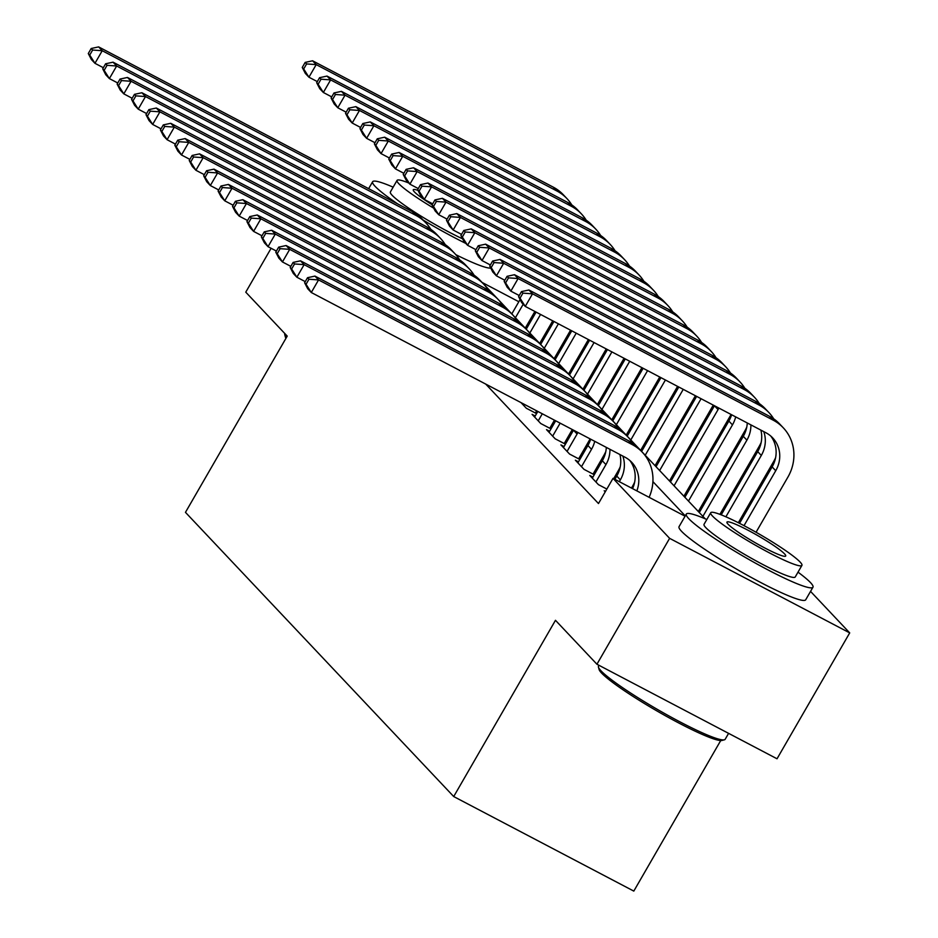 <?xml version="1.0" encoding="UTF-8"?>
<svg xmlns="http://www.w3.org/2000/svg" width="938" height="938" viewBox="0 0 938 938"><rect width="100%" height="100%" fill="white"/><g stroke="black" fill="none" stroke-linecap="round" stroke-linejoin="round"><path stroke-width="1.41" d="M720.724 740.551L633.807 891.1L453.711 796.55L185.466 512.347L287.227 336.097L245.768 292.164L271.105 248.289M810.549 591.397L849.711 632.892L669.615 538.342L613.018 478.368L685.08 516.205M669.615 538.342L596.931 664.233L777.027 758.783L849.711 632.892M605.479 491.418L604.201 490.75L605.233 491.84M592.898 477.114L589.779 475.472L598.432 484.641L606.839 489.05M578.476 461.824L575.357 460.195L584.011 469.352L594.27 474.745M564.055 446.547L560.936 444.905L569.589 454.074L579.848 459.468M549.633 431.269L546.514 429.627L555.167 438.796L565.426 444.178M535.211 415.991L532.092 414.35L540.745 423.519L551.005 428.901M521.012 402.613L526.324 408.241L536.583 413.623M485.732 384.088L598.479 503.542L613.018 478.368M599.523 465.635L598.55 464.591M585.101 450.357L584.128 449.314M570.679 435.068L569.706 434.036M536.946 412.99L535.961 411.946M551.368 428.267L550.383 427.236M565.79 443.545L564.805 442.513M580.212 458.823L579.227 457.791M594.633 474.112L593.648 473.069M596.931 664.233L555.472 620.311L453.711 796.55M685.268 515.888L652.907 481.616M518.831 301.731L482.132 282.467L705.2 518.796M103.356 67.712L94.961 63.315L91.361 59.493L88.289 53.536L89.731 55.061L92.639 50.031L91.197 48.506L88.289 53.536M91.197 48.506L98.631 46.9L412.321 211.589A43.875 40.944 -43.3 0 1 422.417 219.234L426.028 223.056A43.875 40.944 -43.3 0 1 430.835 229.353M98.631 46.9L102.23 50.722L415.921 215.412A43.875 40.944 -43.3 0 1 426.028 223.056M92.639 50.031L102.23 50.722L94.961 63.315L89.731 55.061M534.883 311.463L525.257 328.148M511.808 313.902L520.086 299.562M515.419 317.724L523.205 304.24M317.314 81.606L308.93 77.209L305.319 73.387L302.259 67.43L303.701 68.966L306.609 63.925L305.167 62.4L302.259 67.43M305.167 62.4L312.589 60.794L553.279 187.154A43.875 40.944 -43.3 0 1 563.375 194.811L566.986 198.633A43.875 40.944 -43.3 0 1 571.793 204.918M312.589 60.794L316.2 64.616L556.879 190.977A43.875 40.944 -43.3 0 1 566.986 198.633M306.609 63.925L316.2 64.616L308.93 77.209L303.701 68.966M285.961 338.301A71.37 7.821 -150 0 1 285.433 337.176L284.777 334.807A73.129 8.02 30 0 0 286.442 337.457M284.929 333.658L284.835 333.822A73.129 8.02 30 0 0 284.777 334.807M393.151 187.166A73.129 8.02 30 0 0 372.632 181.738A73.129 8.02 30 0 0 375.13 186.369A73.129 8.02 30 0 0 397.548 203.827M462.61 238.85A52.645 5.769 -150 0 1 392.154 195.303A52.645 5.769 -150 0 1 390.372 191.985L397.055 180.401A52.645 5.769 30 0 0 398.849 183.731A52.645 5.769 30 0 0 433.708 208.166M408.804 183.027A52.645 5.769 30 0 0 397.055 180.401M417.985 190.367A33.932 3.717 30 0 0 413.271 189.757A33.932 3.717 30 0 0 414.42 191.903A33.932 3.717 30 0 0 432.16 204.765M455.809 254.655A73.129 8.02 30 0 0 490.773 268.08M423.284 220.149A73.129 8.02 30 0 0 465.787 243.399M724.335 739.824L721.967 740.445A71.37 7.821 -150 0 1 664.503 715.248A71.37 7.821 -150 0 1 601.586 673.062A71.37 7.821 -150 0 1 599.101 669.509L598.456 667.153A73.129 8.02 30 0 0 600.988 670.787A73.129 8.02 30 0 0 665.464 714.006A73.129 8.02 30 0 0 724.335 739.824A73.129 8.02 30 0 0 725.168 739.285L728.591 733.352M598.995 665.312L598.503 666.156A73.129 8.02 30 0 0 598.456 667.153M706.818 519.5A73.129 8.02 30 0 0 686.311 514.083A73.129 8.02 30 0 0 688.797 518.702A73.129 8.02 30 0 0 756.755 563.867A73.129 8.02 30 0 0 812.965 587.211A73.129 8.02 30 0 0 810.479 582.58A73.129 8.02 30 0 0 798.015 572.157M686.311 514.083L679.042 526.675A73.129 8.02 30 0 0 681.527 531.295A73.129 8.02 30 0 0 749.485 576.46A73.129 8.02 30 0 0 805.695 599.792L812.965 587.211M801.92 565.391L795.236 576.964A52.645 5.769 -150 0 1 754.762 560.162A52.645 5.769 -150 0 1 705.833 527.648A52.645 5.769 -150 0 1 704.039 524.319L710.723 512.734A52.645 5.769 30 0 0 712.517 516.064A52.645 5.769 30 0 0 761.445 548.589A52.645 5.769 30 0 0 801.92 565.391A52.645 5.769 30 0 0 800.126 562.061A52.645 5.769 30 0 0 751.197 529.536A52.645 5.769 30 0 0 710.723 512.734M728.099 524.236A33.932 3.717 30 0 0 759.628 545.201A33.932 3.717 30 0 0 785.704 556.023A33.932 3.717 30 0 0 784.555 553.877A33.932 3.717 30 0 0 753.015 532.925A33.932 3.717 30 0 0 726.938 522.103A33.932 3.717 30 0 0 728.099 524.236M117.778 82.99L109.383 78.593L105.783 74.77L102.711 68.814L104.153 70.35L107.061 65.308L105.619 63.784L102.711 68.814M105.619 63.784L113.052 62.178L426.743 226.867A43.875 40.944 -43.3 0 1 436.838 234.523L440.45 238.334A43.875 40.944 -43.3 0 1 445.257 244.63M113.052 62.178L116.652 66L430.343 230.689A43.875 40.944 -43.3 0 1 440.45 238.334M107.061 65.308L116.652 66L109.383 78.593L104.153 70.35M132.199 98.267L123.804 93.87L120.205 90.048L117.133 84.092L118.575 85.628L121.483 80.586L120.041 79.062L117.133 84.092M120.041 79.062L127.474 77.455L441.165 242.145A43.875 40.944 -43.3 0 1 451.26 249.801L454.871 253.623A43.875 40.944 -43.3 0 1 459.679 259.908M127.474 77.455L131.074 81.278L444.764 245.967A43.875 40.944 -43.3 0 1 454.871 253.623M121.483 80.586L131.074 81.278L123.804 93.87L118.575 85.628M146.621 113.557L138.226 109.148L134.626 105.326L131.555 99.381L132.997 100.905L135.904 95.864L134.462 94.339L131.555 99.381M134.462 94.339L141.896 92.745L455.587 257.422A43.875 40.944 -43.3 0 1 465.682 265.079L469.293 268.901A43.875 40.944 -43.3 0 1 474.1 275.197M141.896 92.745L145.496 96.555L459.186 261.245A43.875 40.944 -43.3 0 1 469.293 268.901M135.904 95.864L145.496 96.555L138.226 109.148L132.997 100.905M161.043 128.834L152.648 124.426L149.048 120.603L145.976 114.659L147.418 116.183L150.326 111.153L148.884 109.617L145.976 114.659M148.884 109.617L156.318 108.022L470.008 272.712A43.875 40.944 -43.3 0 1 480.104 280.356L483.715 284.179A43.875 40.944 -43.3 0 1 488.522 290.475M156.318 108.022L159.917 111.845L473.608 276.522A43.875 40.944 -43.3 0 1 483.715 284.179M150.326 111.153L159.917 111.845L152.648 124.426L147.418 116.183M552.728 320.831L539.678 343.425M526.23 329.179L536.09 312.096M529.841 333.002L540.558 314.441M331.735 96.895L323.352 92.487L319.741 88.664L316.681 82.72L318.123 84.244L321.031 79.202L319.588 77.678L316.681 82.72M319.588 77.678L327.01 76.084L567.701 202.432A43.875 40.944 -43.3 0 1 577.796 210.089L581.408 213.911A43.875 40.944 -43.3 0 1 586.215 220.207M327.01 76.084L330.622 79.894L571.301 206.254A43.875 40.944 -43.3 0 1 581.408 213.911M321.031 79.202L330.622 79.894L323.352 92.487L318.123 84.244M570.562 330.188L554.1 358.703M540.651 344.469L553.936 321.464M544.263 348.279L558.391 323.809M346.157 112.173L337.774 107.764L334.163 103.942L331.102 97.998L332.544 99.522L335.452 94.492L334.01 92.956L331.102 97.998M334.01 92.956L341.432 91.361L582.123 217.722A43.875 40.944 -43.3 0 1 592.218 225.366L595.829 229.189A43.875 40.944 -43.3 0 1 600.637 235.485M341.432 91.361L345.043 95.184L585.722 221.532A43.875 40.944 -43.3 0 1 595.829 229.189M335.452 94.492L345.043 95.184L337.774 107.764L332.544 99.522M588.396 339.556L568.522 373.992M555.073 359.746L571.77 330.833M558.685 363.569L576.225 333.166M360.579 127.451L352.196 123.042L348.584 119.232L345.524 113.275L346.966 114.799L349.874 109.769L348.432 108.233L345.524 113.275M348.432 108.233L355.854 106.639L596.545 232.999A43.875 40.944 -43.3 0 1 606.64 240.644L610.251 244.466A43.875 40.944 -43.3 0 1 615.058 250.763M355.854 106.639L359.465 110.461L600.144 236.822A43.875 40.944 -43.3 0 1 610.251 244.466M349.874 109.769L359.465 110.461L352.196 123.042L346.966 114.799M606.229 348.924L582.944 389.27M569.495 375.024L589.603 340.189M573.106 378.846L594.071 342.534M375.001 142.728L366.617 138.332L363.006 134.509L359.946 128.553L361.388 130.077L364.296 125.047L362.854 123.523L359.946 128.553M362.854 123.523L370.276 121.917L610.966 248.277A43.875 40.944 -43.3 0 1 621.062 255.933L624.673 259.744A43.875 40.944 -43.3 0 1 629.48 266.04M370.276 121.917L373.887 125.739L614.566 252.099A43.875 40.944 -43.3 0 1 624.673 259.744M364.296 125.047L373.887 125.739L366.617 138.332L361.388 130.077M175.465 144.112L167.07 139.703L163.47 135.893L160.398 129.936L161.84 131.461L164.748 126.431L163.306 124.906L160.398 129.936M163.306 124.906L170.739 123.3L484.43 287.989A43.875 40.944 -43.3 0 1 494.525 295.634L498.137 299.457A43.875 40.944 -43.3 0 1 502.944 305.753M170.739 123.3L174.339 127.122L488.03 291.812A43.875 40.944 -43.3 0 1 498.137 299.457M164.748 126.431L174.339 127.122L167.07 139.703L161.84 131.461M624.075 358.281L597.365 404.548M583.917 390.302L607.449 349.557M587.528 394.124L611.904 351.902M389.422 158.006L381.039 153.609L377.428 149.787L374.368 143.831L375.81 145.367L378.718 140.325L377.275 138.801L374.368 143.831M377.275 138.801L384.697 137.194L625.388 263.555A43.875 40.944 -43.3 0 1 635.483 271.211L639.095 275.033A43.875 40.944 -43.3 0 1 643.902 281.318M384.697 137.194L388.309 141.017L628.988 267.377A43.875 40.944 -43.3 0 1 639.095 275.033M378.718 140.325L388.309 141.017L381.039 153.609L375.81 145.367M189.886 159.39L181.491 154.993L177.892 151.17L174.82 145.214L176.262 146.75L179.17 141.708L177.728 140.184L174.82 145.214M177.728 140.184L185.161 138.578L498.852 303.267A43.875 40.944 -43.3 0 1 508.947 310.924L512.558 314.734A43.875 40.944 -43.3 0 1 517.366 321.031M185.161 138.578L188.761 142.4L502.451 307.089A43.875 40.944 -43.3 0 1 512.558 314.734M179.17 141.708L188.761 142.4L181.491 154.993L176.262 146.75M641.909 367.649L611.787 419.825M598.338 405.579L625.283 358.926M601.95 409.402L629.738 361.259M403.844 173.296L395.461 168.887L391.85 165.065L388.789 159.12L390.231 160.644L393.139 155.602L391.697 154.078L388.789 159.12M391.697 154.078L399.119 152.484L639.81 278.832A43.875 40.944 -43.3 0 1 649.905 286.489L653.516 290.311A43.875 40.944 -43.3 0 1 658.324 296.596M399.119 152.484L402.73 156.294L643.409 282.655A43.875 40.944 -43.3 0 1 653.516 290.311M393.139 155.602L402.73 156.294L395.461 168.887L390.231 160.644M204.308 174.667L195.913 170.27L192.313 166.448L189.242 160.492L190.684 162.028L193.591 156.986L192.149 155.462L189.242 160.492M192.149 155.462L199.583 153.855L513.274 318.545A43.875 40.944 -43.3 0 1 523.369 326.201L526.98 330.024A43.875 40.944 -43.3 0 1 531.787 336.308M199.583 153.855L203.183 157.678L516.873 322.367A43.875 40.944 -43.3 0 1 526.98 330.024M193.591 156.986L203.183 157.678L195.913 170.27L190.684 162.028M659.742 377.017L626.209 435.103M612.76 420.869L643.116 368.282M616.372 424.68L647.572 370.627M418.266 188.573L409.883 184.165L406.271 180.342L403.211 174.398L404.653 175.922L407.561 170.892L406.119 169.356L403.211 174.398M406.119 169.356L413.541 167.761L654.232 294.122A43.875 40.944 -43.3 0 1 664.327 301.766L667.938 305.589A43.875 40.944 -43.3 0 1 672.745 311.885M413.541 167.761L417.152 171.584L657.831 297.932A43.875 40.944 -43.3 0 1 667.938 305.589M407.561 170.892L417.152 171.584L409.883 184.165L404.653 175.922M523.803 405.568L524.459 404.419M536.63 410.809L535.375 412.99M218.73 189.957L210.335 185.548L206.735 181.726L203.663 175.781L205.105 177.305L208.013 172.264L206.571 170.739L203.663 175.781M206.571 170.739L214.005 169.145L527.695 333.822A43.875 40.944 -43.3 0 1 537.791 341.479L541.402 345.301A43.875 40.944 -43.3 0 1 546.209 351.586M214.005 169.145L217.604 172.955L531.295 337.645A43.875 40.944 -43.3 0 1 541.402 345.301M208.013 172.264L217.604 172.955L210.335 185.548L205.105 177.305M677.576 386.374L640.631 450.392M627.182 436.147L660.95 377.651M630.793 439.969L665.417 379.996M432.688 203.851L424.304 199.442L420.693 195.632L417.633 189.675L419.075 191.2L421.983 186.17L420.541 184.634L417.633 189.675M420.541 184.634L427.963 183.039L668.653 309.399A43.875 40.944 -43.3 0 1 678.749 317.044L682.36 320.866A43.875 40.944 -43.3 0 1 687.167 327.163M427.963 183.039L431.574 186.861L672.253 313.222A43.875 40.944 -43.3 0 1 682.36 320.866M421.983 186.17L431.574 186.861L424.304 199.442L419.075 191.2M538.224 420.845L542.293 413.787M534.613 417.023L537.837 411.442M554.464 420.177L549.797 428.267M233.152 205.234L224.757 200.826L221.157 197.003L218.085 191.059L219.527 192.583L222.435 187.553L220.993 186.017L218.085 191.059M220.993 186.017L228.426 184.423L542.117 349.112A43.875 40.944 -43.3 0 1 552.212 356.757L555.824 360.579A43.875 40.944 -43.3 0 1 560.631 366.875M228.426 184.423L232.026 188.245L545.717 352.923A43.875 40.944 -43.3 0 1 555.824 360.579M222.435 187.553L232.026 188.245L224.757 200.826L219.527 192.583M695.421 395.742L655.052 465.67M641.604 451.424L678.795 387.019M645.215 455.247L683.251 389.352M447.109 219.129L438.726 214.732L435.115 210.909L432.055 204.953L433.497 206.477L436.405 201.447L434.962 199.923L432.055 204.953M434.962 199.923L442.384 198.317L683.075 324.677A43.875 40.944 -43.3 0 1 693.17 332.333L696.782 336.144A43.875 40.944 -43.3 0 1 701.589 342.44M442.384 198.317L445.996 202.139L686.675 328.499A43.875 40.944 -43.3 0 1 696.782 336.144M436.405 201.447L445.996 202.139L438.726 214.732L433.497 206.477M552.646 436.123L560.138 423.155M549.035 432.301L555.671 420.81M572.297 429.534L564.219 443.545M247.573 220.512L239.178 216.103L235.579 212.293L232.507 206.337L233.949 207.861L236.857 202.831L235.415 201.295L232.507 206.337M235.415 201.295L242.848 199.7L556.539 364.39A43.875 40.944 -43.3 0 1 566.634 372.034L570.245 375.857A43.875 40.944 -43.3 0 1 575.053 382.153M242.848 199.7L246.448 203.523L560.138 368.212A43.875 40.944 -43.3 0 1 570.245 375.857M236.857 202.831L246.448 203.523L239.178 216.103L233.949 207.861M713.255 405.11L669.474 480.948M656.025 466.702L696.629 396.375M659.637 470.524L701.085 398.72M461.531 234.406L453.148 230.009L449.536 226.187L446.476 220.231L447.918 221.767L450.826 216.725L449.384 215.201L446.476 220.231M449.384 215.201L456.806 213.594L697.497 339.955A43.875 40.944 -43.3 0 1 707.592 347.611L711.203 351.433A43.875 40.944 -43.3 0 1 716.011 357.718M456.806 213.594L460.417 217.417L701.096 343.777A43.875 40.944 -43.3 0 1 711.203 351.433M450.826 216.725L460.417 217.417L453.148 230.009L447.918 221.767M567.068 451.401L577.093 434.024A29.254 27.296 136.7 0 0 577.925 432.488M563.457 447.578L573.493 430.214A29.254 27.296 136.7 0 0 573.505 430.179M590.108 438.89A43.875 40.944 -43.3 0 1 589.263 440.414L578.629 458.823M261.995 235.79L253.6 231.393L250 227.571L246.929 221.614L248.371 223.138L251.278 218.108L249.836 216.584L246.929 221.614M249.836 216.584L257.27 214.978L570.961 379.667A43.875 40.944 -43.3 0 1 581.056 387.324L584.667 391.134A43.875 40.944 -43.3 0 1 589.474 397.431M257.27 214.978L260.87 218.8L574.56 383.49A43.875 40.944 -43.3 0 1 584.667 391.134M251.278 218.108L260.87 218.8L253.6 231.393L248.371 223.138M731.065 414.455A43.875 40.944 -43.3 0 1 730.221 415.991L683.896 496.225M670.447 481.98L714.439 405.779A29.254 27.296 136.7 0 0 714.463 405.744M674.059 485.802L718.051 409.601A29.254 27.296 136.7 0 0 718.883 408.065M475.953 249.696L467.57 245.287L463.958 241.465L460.898 235.52L462.34 237.044L465.248 232.003L463.806 230.478L460.898 235.52M463.806 230.478L471.228 228.884L711.919 355.232A43.875 40.944 -43.3 0 1 722.014 362.889L725.625 366.711A43.875 40.944 -43.3 0 1 730.432 372.996M471.228 228.884L474.839 232.694L715.518 359.055A43.875 40.944 -43.3 0 1 725.625 366.711M465.248 232.003L474.839 232.694L467.57 245.287L462.34 237.044M581.49 466.678L591.515 449.314A29.254 27.296 136.7 0 0 594.727 441.306M577.878 462.868L587.915 445.491A29.254 27.296 136.7 0 0 590.659 439.172M605.807 451.553A43.875 40.944 -43.3 0 1 603.685 455.704L593.051 474.112M276.417 251.067L268.022 246.671L264.422 242.848L261.35 236.892L262.792 238.428L265.7 233.386L264.258 231.862L261.35 236.892M264.258 231.862L271.692 230.256L585.382 394.945A43.875 40.944 -43.3 0 1 595.478 402.601L599.089 406.424A43.875 40.944 -43.3 0 1 603.896 412.708M271.692 230.256L275.291 234.078L588.982 398.767A43.875 40.944 -43.3 0 1 599.089 406.424M265.7 233.386L275.291 234.078L268.022 246.671L262.792 238.428M746.765 427.118A43.875 40.944 -43.3 0 1 744.643 431.269L698.318 511.503M684.869 497.269L728.861 421.056A29.254 27.296 136.7 0 0 731.617 414.748M688.469 501.08L732.472 424.879A29.254 27.296 136.7 0 0 735.673 416.882M490.375 264.973L481.991 260.565L478.38 256.742L475.32 250.798L476.762 252.322L479.67 247.292L478.228 245.756L475.32 250.798M478.228 245.756L485.65 244.161L726.34 370.51A43.875 40.944 -43.3 0 1 736.436 378.166L740.047 381.989A43.875 40.944 -43.3 0 1 744.854 388.285M485.65 244.161L489.261 247.972L729.94 374.332A43.875 40.944 -43.3 0 1 740.047 381.989M479.67 247.292L489.261 247.972L481.991 260.565L476.762 252.322M595.911 481.968L605.936 464.591A29.254 27.296 136.7 0 0 609.946 449.302M592.3 478.146L602.337 460.769A29.254 27.296 136.7 0 0 606.311 447.391M620.229 466.831A43.875 40.944 -43.3 0 1 618.107 470.982L613.651 478.697M290.839 266.357L282.444 261.948L278.844 258.126L275.772 252.181L277.214 253.706L280.122 248.664L278.68 247.14L275.772 252.181M278.68 247.14L286.113 245.545L599.804 410.223A43.875 40.944 -43.3 0 1 609.899 417.879L613.511 421.701A43.875 40.944 -43.3 0 1 618.318 427.986M286.113 245.545L289.713 249.356L603.404 414.045A43.875 40.944 -43.3 0 1 613.511 421.701M280.122 248.664L289.713 249.356L282.444 261.948L277.214 253.706M761.187 442.408A43.875 40.944 -43.3 0 1 759.065 446.547L719.915 514.352M699.291 512.547L743.283 436.334A29.254 27.296 136.7 0 0 747.269 422.968M702.89 516.369L746.894 440.156A29.254 27.296 136.7 0 0 750.892 424.867M504.796 280.251L496.413 275.842L492.802 272.032L489.742 266.075L491.184 267.6L494.091 262.57L492.649 261.034L489.742 266.075M492.649 261.034L500.071 259.439L740.762 385.799A43.875 40.944 -43.3 0 1 750.857 393.444L754.469 397.266A43.875 40.944 -43.3 0 1 759.276 403.563M500.071 259.439L503.683 263.261L744.362 389.61A43.875 40.944 -43.3 0 1 754.469 397.266M494.091 262.57L503.683 263.261L496.413 275.842L491.184 267.6M619.315 481.675L620.358 479.869A29.254 27.296 136.7 0 0 622.82 456.056M614.859 479.341L616.758 476.047A29.254 27.296 136.7 0 0 619.912 454.531M634.651 482.12A43.875 40.944 -43.3 0 1 632.529 486.259L631.485 488.065M305.26 281.635L296.865 277.226L293.266 273.404L290.194 267.459L291.636 268.983L294.544 263.953L293.102 262.417L290.194 267.459M293.102 262.417L300.535 260.823L614.226 425.5A43.875 40.944 -43.3 0 1 624.321 433.157L627.932 436.979A43.875 40.944 -43.3 0 1 632.74 443.275M300.535 260.823L304.135 264.645L617.825 429.323A43.875 40.944 -43.3 0 1 627.932 436.979M294.544 263.953L304.135 264.645L296.865 277.226L291.636 268.983M775.609 457.685A43.875 40.944 -43.3 0 1 773.487 461.824L738.323 522.724M721.205 514.856L757.705 451.624A29.254 27.296 136.7 0 0 760.87 430.108M725.883 516.803L761.316 455.434A29.254 27.296 136.7 0 0 763.767 431.632M519.218 295.529L510.835 291.132L507.224 287.309L504.163 281.353L505.605 282.877L508.513 277.847L507.071 276.323L504.163 281.353M507.071 276.323L514.493 274.717L755.184 401.077A43.875 40.944 -43.3 0 1 765.279 408.734L768.89 412.544A43.875 40.944 -43.3 0 1 773.698 418.84M514.493 274.717L518.104 278.539L758.783 404.899A43.875 40.944 -43.3 0 1 768.89 412.544M508.513 277.847L518.104 278.539L510.835 291.132L505.605 282.877M632.564 488.628A29.254 27.296 136.7 0 0 629.82 460.476M636.832 490.867A29.254 27.296 136.7 0 0 631.72 462.293A29.254 27.296 136.7 0 0 624.978 457.193L311.287 292.504L307.687 288.693L304.616 282.737L306.058 284.261L308.965 279.231L307.523 277.695L304.616 282.737M307.523 277.695L314.957 276.1L628.648 440.79A43.875 40.944 -43.3 0 1 638.743 448.434L642.354 452.257A43.875 40.944 -43.3 0 1 649.108 497.316M314.957 276.1L318.557 279.923L632.247 444.6A43.875 40.944 -43.3 0 1 642.354 452.257M308.965 279.231L318.557 279.923L311.287 292.504L306.058 284.261M521.493 291.601L518.585 296.631L520.027 298.167L522.935 293.125L521.493 291.601L528.915 289.994L532.526 293.817L773.205 420.177A43.875 40.944 -43.3 0 1 783.312 427.834A43.875 40.944 -43.3 0 1 787.908 477.102L756.063 532.256M739.543 523.345L772.126 466.901A29.254 27.296 136.7 0 0 770.766 436.053M744.01 525.667L775.738 470.724A29.254 27.296 136.7 0 0 772.678 437.87A29.254 27.296 136.7 0 0 765.936 432.77L525.257 306.409L521.645 302.587L518.585 296.631M528.915 289.994L769.606 416.355A43.875 40.944 -43.3 0 1 779.701 424.011L783.312 427.834M522.935 293.125L532.526 293.817L525.257 306.409L520.027 298.167M412.321 211.589L415.921 215.412M553.279 187.154L556.879 190.977M426.743 226.867L430.343 230.689M441.165 242.145L444.764 245.967M455.587 257.422L459.186 261.245M470.008 272.712L473.608 276.522M567.701 202.432L571.301 206.254M582.123 217.722L585.722 221.532M596.545 232.999L600.144 236.822M610.966 248.277L614.566 252.099M484.43 287.989L488.03 291.812M625.388 263.555L628.988 267.377M498.852 303.267L502.451 307.089M639.81 278.832L643.409 282.655M513.274 318.545L516.873 322.367M654.232 294.122L657.831 297.932M527.695 333.822L531.295 337.645M668.653 309.399L672.253 313.222M542.117 349.112L545.717 352.923M683.075 324.677L686.675 328.499M556.539 364.39L560.138 368.212M697.497 339.955L701.096 343.777M573.493 430.214L577.093 434.024M570.961 379.667L574.56 383.49M714.439 405.779L718.051 409.601M711.919 355.232L715.518 359.055M587.915 445.491L591.515 449.314M585.382 394.945L588.982 398.767M728.861 421.056L732.472 424.879M726.34 370.51L729.94 374.332M602.337 460.769L605.936 464.591M599.804 410.223L603.404 414.045M743.283 436.334L746.894 440.156M740.762 385.799L744.362 389.61M616.758 476.047L620.358 479.869M614.226 425.5L617.825 429.323M757.705 451.624L761.316 455.434M755.184 401.077L758.783 404.899M628.648 440.79L632.247 444.6M772.126 466.901L775.738 470.724M769.606 416.355L773.205 420.177M372.632 181.738L368.646 188.655"/></g></svg>
